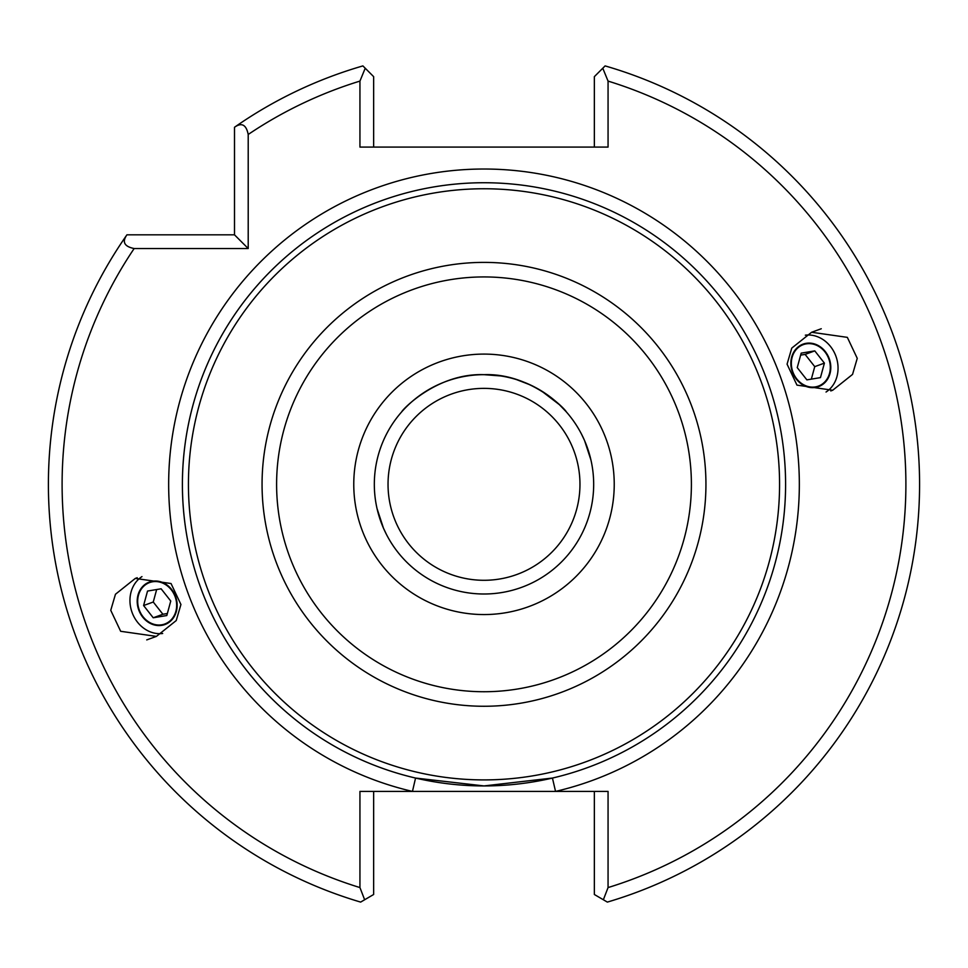 <?xml version="1.0" encoding="UTF-8"?>
<svg xmlns="http://www.w3.org/2000/svg" width="968" height="968" viewBox="0 0 968 968"><rect width="100%" height="100%" fill="white"/><g stroke="black" fill="none" stroke-linecap="round" stroke-linejoin="round"><path stroke-width="1.45" d="M484 594.001A109.674 109.674 0 0 0 593.674 484.327A109.674 109.674 0 0 0 484 374.664C437.246 372.97 402.24 409.694 401.744 411.787C402.373 409.658 437.064 373.019 484 374.664C437.246 372.97 402.24 409.694 401.744 411.787C402.373 409.658 437.064 373.019 484 374.664C530.67 372.946 565.796 409.694 566.256 411.787C565.772 409.682 530.645 372.934 484 374.664A109.674 109.674 0 0 0 374.326 484.327A109.674 109.674 0 0 0 484 594.001A109.674 109.674 0 0 1 374.326 484.327A109.674 109.674 0 0 1 484 374.664L500.601 375.923M484 785.931A301.592 301.592 0 0 1 182.407 484.327A301.592 301.592 0 0 1 484 182.734A301.592 301.592 0 0 0 415.562 778.054L484 785.931A301.592 301.592 0 0 1 182.407 484.327A301.592 301.592 0 0 1 484 182.734A301.592 301.592 0 0 1 785.592 484.327A301.592 301.592 0 0 1 484 785.931L552.438 778.054L555.547 791.413L608.061 791.413L608.061 887.571A421.891 421.891 0 0 0 608.061 81.094L608.061 147.088L359.939 147.088L359.939 81.094A421.891 421.891 0 0 0 248.207 134.479L248.207 248.534L134.153 248.534A421.891 421.891 0 0 0 359.939 887.571L364.646 899.756L360.641 902.091A435.6 435.6 0 0 1 126.929 234.825L234.498 234.825L234.498 127.268A435.6 435.6 0 0 1 362.891 65.909L365.226 68.232L359.939 81.094M386.462 534.469L383.461 528.153L377.048 508.611M110.751 610.312L115.458 594.255L135.29 578.428L171.033 583.523L180.931 604.504L176.224 620.561L156.392 636.399L120.661 631.293L110.751 610.312M141.969 576.613A30.843 26.717 -110 0 0 130.063 603.282A30.843 26.717 -110 0 0 162.672 633.495M581.538 434.184L584.539 440.5L590.952 460.042M857.249 358.341L852.542 374.41L832.71 390.237L796.966 385.131L787.069 364.162L791.776 348.093L811.607 332.266L847.339 337.36L857.249 358.341M826.031 392.04A30.843 26.717 70 0 0 837.937 365.372A30.843 26.717 70 0 0 805.328 335.17M607.069 901.922L603.354 899.756L608.061 887.571M484 388.374A95.965 95.965 0 0 0 388.035 484.327A95.965 95.965 0 0 0 484 580.292A95.965 95.965 0 0 0 579.965 484.327A95.965 95.965 0 0 0 484 388.374M360.641 902.091L373.648 894.492L373.648 791.413M790.941 365.372A22.615 19.59 70 0 0 818.565 386.631A22.615 19.59 70 0 0 830.713 365.372A22.615 19.59 70 0 0 803.089 344.124A22.615 19.59 70 0 0 790.941 365.372M177.059 603.282A22.615 19.59 -110 0 0 149.435 582.034A22.615 19.59 -110 0 0 137.287 603.282A22.615 19.59 -110 0 0 164.911 624.541A22.615 19.59 -110 0 0 177.059 603.282M359.939 887.571L359.939 791.413L555.547 791.413A315.302 315.302 0 0 0 484 169.025A315.302 315.302 0 0 0 412.453 791.413L415.562 778.054A301.592 301.592 0 0 1 182.407 484.327M594.352 147.088L594.352 76.653L605.109 65.909A435.6 435.6 0 0 1 607.359 902.091A435.6 435.6 0 0 0 605.109 65.909M365.226 68.232L373.648 76.653L373.648 147.088M603.354 899.756L594.352 894.492L594.352 791.413M608.061 81.094L602.774 68.232M48.4 484.327A435.6 435.6 0 0 1 126.929 234.825C121.883 241.976 124.291 246.537 134.153 248.534M234.498 234.825L248.207 248.534M248.207 134.479C246.223 124.63 241.649 122.222 234.498 127.268A435.6 435.6 0 0 1 362.891 65.909M566.256 411.787L559.335 404.624L541.233 390.782M541.173 390.745L530.561 385.034M530.379 384.949L516.44 379.565M824.264 382.445A22.07 19.118 70 0 0 824.942 351.904A22.07 19.118 70 0 0 797.39 348.311A22.07 19.118 70 0 0 796.712 378.851A22.07 19.118 70 0 0 824.264 382.445M824.409 363.121L814.778 350.888L801.189 353.139L797.245 367.622L806.876 379.867L820.465 377.617L824.409 363.121L814.741 366.642L811.341 379.129M814.741 366.642L805.11 354.397L800.645 355.135M805.11 354.397L814.778 350.888M143.736 586.221A22.07 19.118 -110 0 0 143.058 616.761A22.07 19.118 -110 0 0 170.61 620.355A22.07 19.118 -110 0 0 171.288 589.814A22.07 19.118 -110 0 0 143.736 586.221M143.591 605.532L153.222 617.778L166.811 615.527L170.755 601.031L161.124 588.798L147.535 591.049L143.591 605.532L153.259 602.023L156.659 589.536M153.259 602.023L162.89 614.256L167.355 613.518M162.89 614.256L153.222 617.778M484 354.094A130.232 130.232 0 0 1 614.232 484.327A130.232 130.232 0 0 1 484 614.559A130.232 130.232 0 0 1 353.768 484.327A130.232 130.232 0 0 1 484 354.094M484 691.733A207.394 207.394 0 0 0 691.394 484.327A207.394 207.394 0 0 0 484 276.933A207.394 207.394 0 0 0 276.606 484.327A207.394 207.394 0 0 0 484 691.733M484 262.388A221.938 221.938 0 0 1 705.938 484.327A221.938 221.938 0 0 1 484 706.265A221.938 221.938 0 0 1 262.062 484.327A221.938 221.938 0 0 1 484 262.388M484 779.905A295.567 295.567 0 0 0 779.567 484.327A295.567 295.567 0 0 0 484 188.76A295.567 295.567 0 0 0 188.433 484.327A295.567 295.567 0 0 0 484 779.905M137.226 577.727L135.29 578.428M830.774 390.939L832.71 390.237M811.607 332.266L821.263 328.745M156.392 636.399L146.737 639.909"/></g></svg>
